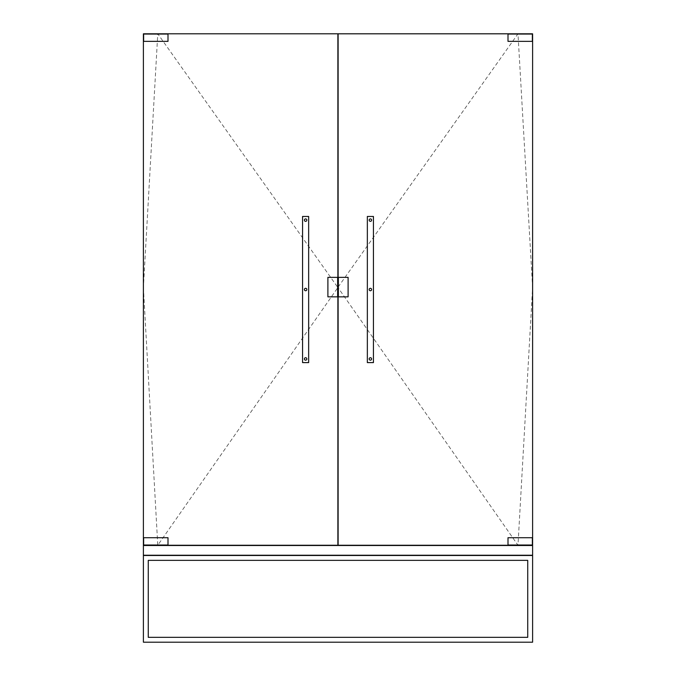<?xml version="1.0" encoding="UTF-8"?>
<svg xmlns="http://www.w3.org/2000/svg" width="676" height="676" viewBox="0 0 676 676"><rect width="100%" height="100%" fill="white"/><g stroke="black" fill="none" stroke-linecap="round" stroke-linejoin="round"><path stroke-width="0.51" stroke-dasharray="3.38 2.54" d="M143.396 33.8L337.882 33.8L337.882 545.262L143.396 545.262L143.396 33.8M143.642 545.025L168.003 545.025L168.003 537.716L143.642 537.716L143.642 545.025M143.642 34.045L168.003 34.045L168.003 41.354L143.642 41.354L143.642 34.045M327.894 296.84L337.637 296.84L337.637 277.354L327.894 277.354L327.894 296.84M302.561 362.598L308.653 362.598L308.653 216.464L302.561 216.464L302.561 362.598L308.653 362.598L308.653 216.464L302.561 216.464L302.561 362.598L308.653 362.598L308.653 216.464L302.561 216.464L302.561 362.598M373.439 362.598L367.347 362.598L367.347 216.464L373.439 216.464L373.439 362.598L367.347 362.598L367.347 216.464L373.439 216.464L373.439 362.598L367.347 362.598L367.347 216.464L373.439 216.464L373.439 362.598M306.828 358.948A1.217 1.217 0 0 1 304.994 360.004A1.217 1.217 0 0 1 304.994 357.891A1.217 1.217 0 0 1 306.828 358.948M306.828 289.531A1.217 1.217 0 0 1 304.994 290.587A1.217 1.217 0 0 1 304.994 288.475A1.217 1.217 0 0 1 306.828 289.531M306.828 220.123A1.217 1.217 0 0 1 304.994 221.17A1.217 1.217 0 0 1 304.994 219.066A1.217 1.217 0 0 1 306.828 220.123M532.603 33.808L338.118 33.808L338.118 545.262L532.603 545.262L532.603 33.808M532.358 545.025L507.997 545.025L507.997 537.716L532.358 537.716L532.358 545.025M532.358 34.045L507.997 34.045L507.997 41.354L532.358 41.354L532.358 34.045M348.106 296.84L338.363 296.84L338.363 277.354L348.106 277.354L348.106 296.84M371.614 358.948A1.217 1.217 0 0 1 369.78 360.004A1.217 1.217 0 0 1 369.78 357.891A1.217 1.217 0 0 1 371.614 358.948M371.614 289.531A1.217 1.217 0 0 1 369.78 290.587A1.217 1.217 0 0 1 369.78 288.475A1.217 1.217 0 0 1 371.614 289.531M371.614 220.123A1.217 1.217 0 0 1 369.78 221.17A1.217 1.217 0 0 1 369.78 219.066A1.217 1.217 0 0 1 371.614 220.123M143.396 555.25L532.603 555.25L532.603 545.507L143.396 545.507L143.396 555.25M143.396 642.2L532.603 642.2L532.603 555.495L143.396 555.495L143.396 642.2M148.272 637.333L527.728 637.333L527.728 560.362L148.272 560.362L148.272 637.333L527.728 637.333L527.728 560.362L148.272 560.362L148.272 637.333M143.396 287.537L157.77 545.262L337.882 287.537L157.77 33.8L143.396 287.537M338.118 287.046L517.985 33.808L532.603 287.385L517.985 545.262L338.118 287.739"/><path stroke-width="1.01" d="M143.396 33.8L337.882 33.8L337.882 545.262L143.396 545.262L143.396 33.8M143.642 545.025L168.003 545.025L168.003 537.716L143.642 537.716L143.642 545.025M143.642 34.045L168.003 34.045L168.003 41.354L143.642 41.354L143.642 34.045M327.894 296.84L337.637 296.84L337.637 277.354L327.894 277.354L327.894 296.84M306.828 358.948A1.217 1.217 0 0 1 304.994 360.004A1.217 1.217 0 0 1 304.994 357.891A1.217 1.217 0 0 1 306.828 358.948M306.828 289.531A1.217 1.217 0 0 1 304.994 290.587A1.217 1.217 0 0 1 304.994 288.475A1.217 1.217 0 0 1 306.828 289.531M306.828 220.123A1.217 1.217 0 0 1 304.994 221.17A1.217 1.217 0 0 1 304.994 219.066A1.217 1.217 0 0 1 306.828 220.123M532.603 33.808L338.118 33.808L338.118 545.262L532.603 545.262L532.603 33.808M532.358 545.025L507.997 545.025L507.997 537.716L532.358 537.716L532.358 545.025M532.358 34.045L507.997 34.045L507.997 41.354L532.358 41.354L532.358 34.045M348.106 296.84L338.363 296.84L338.363 277.354L348.106 277.354L348.106 296.84M371.614 358.948A1.217 1.217 0 0 1 369.78 360.004A1.217 1.217 0 0 1 369.78 357.891A1.217 1.217 0 0 1 371.614 358.948M371.614 289.531A1.217 1.217 0 0 1 369.78 290.587A1.217 1.217 0 0 1 369.78 288.475A1.217 1.217 0 0 1 371.614 289.531M371.614 220.123A1.217 1.217 0 0 1 369.78 221.17A1.217 1.217 0 0 1 369.78 219.066A1.217 1.217 0 0 1 371.614 220.123M373.439 362.598L367.347 362.598L367.347 216.464L373.439 216.464L373.439 362.598M143.396 555.25L532.603 555.25L532.603 545.507L143.396 545.507L143.396 555.25M143.396 642.2L532.603 642.2L532.603 555.495L143.396 555.495L143.396 642.2M148.272 637.333L527.728 637.333L527.728 560.362L148.272 560.362L148.272 637.333L527.728 637.333L527.728 560.362L148.272 560.362L148.272 637.333M302.561 362.598L308.653 362.598L308.653 216.464L302.561 216.464L302.561 362.598M338.118 287.739L338.118 287.046"/></g></svg>
